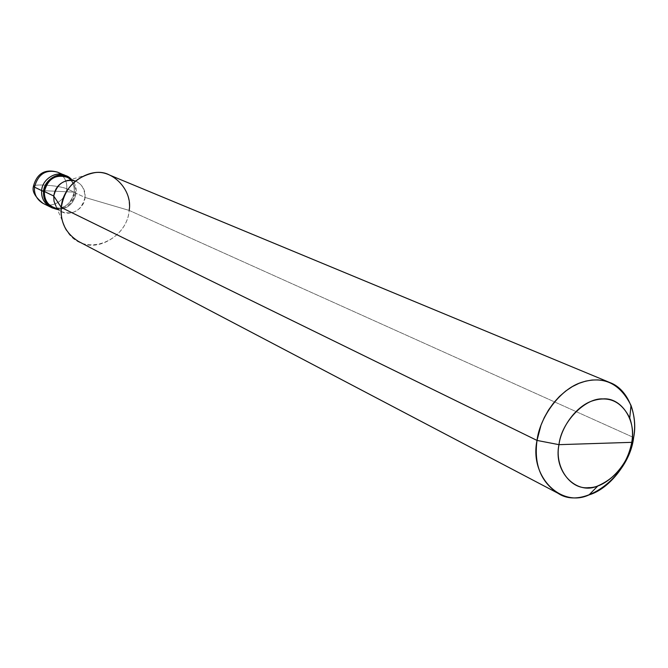 <?xml version="1.0" encoding="UTF-8"?>
<svg xmlns="http://www.w3.org/2000/svg" width="668" height="668" viewBox="0 0 668 668"><rect width="100%" height="100%" fill="white"/><g stroke="black" fill="none" stroke-linecap="round" stroke-linejoin="round"><path stroke-width="0.5" stroke-dasharray="3.34 2.5" d="M65.973 175.901C72.027 179.792 74.766 185.203 74.198 192.133L41.658 190.589L74.198 192.133L66.758 188.718C62.015 186.957 54.651 185.754 44.656 185.111C38.435 184.819 34.711 185.119 33.492 186.013C34.711 185.119 38.435 184.819 44.656 185.111C54.651 185.754 62.015 186.957 66.758 188.718C66.299 200.008 51.812 208.917 43.011 203.348C51.812 208.917 66.299 200.008 66.758 188.718C67.276 181.345 64.237 175.834 57.623 172.177C64.237 175.834 67.276 181.345 66.758 188.718L74.198 192.133C70.716 205.043 63.051 210.128 51.219 207.381C63.051 210.128 70.716 205.043 74.198 192.133C74.733 184.685 71.676 179.124 65.005 175.433C71.676 179.124 74.733 184.685 74.198 192.133L41.658 190.589L74.198 192.133C73.722 203.54 59.11 212.558 50.242 206.938C59.11 212.558 73.722 203.54 74.198 192.133C74.766 185.203 72.027 179.792 65.973 175.901M57.089 209.36C67.426 209.351 73.797 203.915 76.185 193.044L74.198 192.133L76.185 193.044C73.797 203.915 67.426 209.351 57.089 209.36M56.972 208.474C66.9 208.625 73.037 203.473 75.375 193.01L76.185 193.044C76.737 187.875 75.092 183.241 71.251 179.149C75.092 183.241 76.737 187.875 76.185 193.044L75.375 193.01C71.768 205.811 64.17 210.512 52.572 207.122M53.732 196.016C53.215 202.888 55.97 208.149 61.99 211.781C73.705 215.205 81.396 210.428 85.053 197.452L75.375 193.01C75.91 187.984 74.282 183.525 70.491 179.625M66.641 177.112C72.979 180.627 75.893 185.921 75.375 193.01L85.053 197.452C84.009 212.065 63.502 219.572 56.054 206.362L66.366 230.126C82.673 258.758 126.778 241.983 129.158 210.412L85.053 197.452C85.579 190.28 82.648 184.911 76.244 181.362L75.342 180.995M93.144 172.995L68.286 180.276C79.016 180.218 84.602 185.946 85.053 197.452L129.158 210.412L633.648 437.515L129.158 210.412C127.922 234.61 97.069 253.715 78.44 241.415M109.544 175.049C123.839 182.623 130.369 194.405 129.158 210.412M57.431 209.527L61.99 211.781M71.601 179.308L76.244 181.362"/><path stroke-width="1" d="M57.431 209.527L52.572 207.122C46.618 203.523 43.888 198.329 44.389 191.541L43.57 191.507C44.38 177.98 62.466 169.422 71.251 179.149L66.975 176.302C58.258 171.225 43.938 180.293 43.57 191.507L41.658 190.589C42.017 179.408 56.312 170.365 65.005 175.433C56.312 170.365 42.017 179.408 41.658 190.589C42.109 178.924 57.156 169.939 65.973 175.901C57.156 169.939 42.109 178.924 41.658 190.589C41.132 197.703 43.996 203.155 50.242 206.938C43.996 203.155 41.132 197.703 41.658 190.589L34.485 187.157C33.968 194.196 36.815 199.598 43.011 203.348C36.815 199.598 33.968 194.196 34.485 187.157L41.658 190.589C41.174 198.229 44.364 203.823 51.219 207.381C44.364 203.823 41.174 198.229 41.658 190.589L43.57 191.507C43.044 198.638 45.908 204.107 52.171 207.898L57.089 209.36C47.962 207.255 43.453 201.302 43.57 191.507L44.389 191.541C44.247 200.701 48.438 206.345 56.972 208.474M33.492 186.013L34.485 187.157L33.492 186.013C37.041 173.313 45.082 168.695 57.623 172.177C45.766 169.121 38.059 174.114 34.485 187.157C38.059 174.114 45.766 169.121 57.623 172.177L66.975 176.302M70.491 179.625C62.107 170.649 45.14 178.815 44.389 191.541L53.732 196.016L61.314 207.514L537.022 440.429C539.769 417.233 559.893 389.152 581.519 382.38C603.363 375.508 619.854 383.181 630.993 405.376C634.675 415.93 635.56 426.643 633.648 437.515L631.761 442.341C633.206 434.091 632.538 425.984 629.74 418.009C621.282 401.293 608.84 395.581 592.424 400.875C576.175 406.086 561.087 427.211 558.974 444.663C561.254 422.259 585.059 397.669 602.979 398.905C621.399 397.226 636.52 420.564 631.761 442.341L558.974 444.663C553.037 472.101 576.96 495.723 597.943 485.853C616.313 477.67 627.586 463.175 631.761 442.341L633.648 437.515C630.926 460.419 610.544 488.584 589.034 494.896C561.312 508.031 529.231 476.952 537.022 440.429C533.824 464.369 540.821 481.987 558.022 493.276C583.465 510.694 629.131 476.384 633.648 437.515C638.115 415.813 628.479 389.294 609.917 382.572L604.039 380.718L598.06 379.908L592.057 380.034L585.702 381.127L579.081 383.298L572.351 386.597L565.721 391.022L559.417 396.5L553.638 402.879L548.562 409.968L544.32 417.5L540.98 425.249L537.022 440.429L558.974 444.663L631.761 442.341C629.331 464.068 606.602 488.158 588.75 487.64C570.48 490.003 554.281 467.157 558.974 444.663L537.022 440.429L61.314 207.514C60.454 215.246 62.141 222.786 66.366 230.126M56.054 206.362L54.016 201.243L53.732 196.016L44.389 191.541C47.845 178.991 55.26 174.173 66.641 177.112L71.601 179.308M558.022 493.276L78.44 241.415C65.873 233.449 60.17 222.152 61.314 207.514L53.732 196.016C55.077 187.533 59.928 182.28 68.286 180.276M75.342 180.995C64.161 178.773 56.964 183.783 53.732 196.016M129.158 210.412C132.965 189.988 111.832 168.411 93.144 172.995C74.925 177.379 64.312 188.885 61.314 207.514C62.074 184.243 91.641 165.029 109.544 175.049L609.917 382.572M33.458 186.372C31.905 191.298 35.087 196.96 42.994 203.339M43.011 203.348L52.171 207.898M589.034 494.896L597.943 485.853M630.993 405.376L629.74 418.009"/></g></svg>
